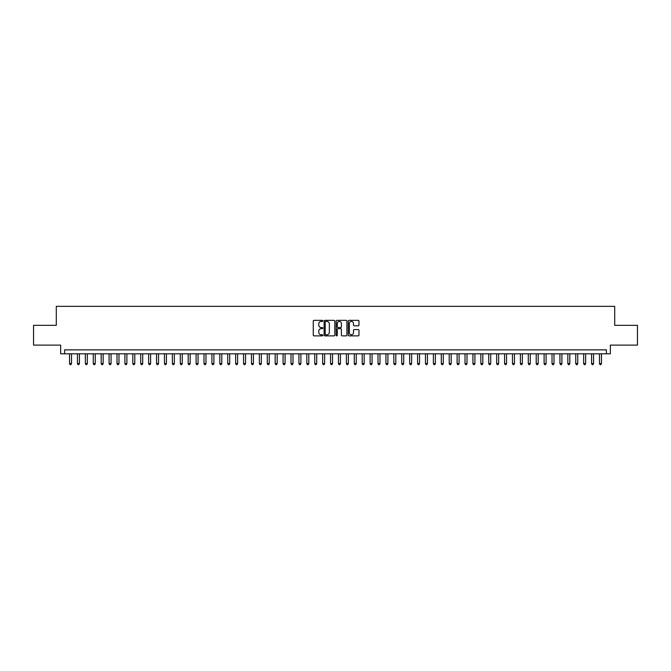 <?xml version="1.0" encoding="UTF-8"?>
<svg xmlns="http://www.w3.org/2000/svg" width="671" height="671" viewBox="0 0 671 671"><rect width="100%" height="100%" fill="white"/><g stroke="black" fill="none" stroke-linecap="round" stroke-linejoin="round"><path stroke-width="1.01" d="M322.843 320.881A0.545 0.545 0 0 0 322.298 320.344L314.053 320.344A0.78 0.78 0 0 0 313.273 321.115L313.273 335.089A0.78 0.78 0 0 0 314.053 335.869L322.298 335.869A0.545 0.545 0 0 0 322.843 335.324A0.545 0.545 0 0 0 322.298 334.779L321.233 334.779A2.483 2.483 0 0 1 318.75 332.296L318.75 331.13A2.483 2.483 0 0 1 321.233 328.647L322.298 328.647A0.545 0.545 0 0 0 322.843 328.102A0.545 0.545 0 0 0 322.298 327.557L321.233 327.557A2.483 2.483 0 0 1 318.75 325.074L318.75 323.908A2.483 2.483 0 0 1 321.233 321.426L322.298 321.426A0.545 0.545 0 0 0 322.843 320.881M358.188 325.812A0.78 0.78 0 0 0 358.968 325.041L358.968 321.115A0.78 0.78 0 0 0 358.188 320.344L349.029 320.344A0.78 0.78 0 0 0 348.249 321.115L348.249 335.089A0.78 0.78 0 0 0 349.029 335.869L358.188 335.869A0.78 0.78 0 0 0 358.968 335.089L358.968 330.358A0.78 0.78 0 0 0 358.188 329.578L354.271 329.578A0.78 0.78 0 0 0 353.491 330.358L353.491 332.707A2.08 2.08 0 0 1 351.419 334.779A2.08 2.08 0 0 1 349.339 332.707L349.339 323.506A2.08 2.08 0 0 1 351.419 321.426A2.08 2.08 0 0 1 353.491 323.506L353.491 325.041A0.78 0.78 0 0 0 354.271 325.812L358.188 325.812M606.408 353.81L610.358 353.81L610.358 345.112L637.45 345.112L637.45 325.334L614.711 325.334L614.711 306.353L56.289 306.353L56.289 325.334L33.55 325.334L33.55 345.112L60.642 345.112L60.642 353.81L606.408 353.81L606.408 349.859L64.592 349.859L64.592 353.81M334.821 321.115A0.78 0.78 0 0 0 334.041 320.344L324.881 320.344A0.78 0.78 0 0 0 324.11 321.115L324.11 335.089A0.78 0.78 0 0 0 324.881 335.869L334.041 335.869A0.78 0.78 0 0 0 334.821 335.089L334.821 321.115M336.959 320.344L346.119 320.344A0.78 0.78 0 0 1 346.89 321.115L346.89 335.089A0.78 0.78 0 0 1 346.119 335.869L342.193 335.869A0.78 0.78 0 0 1 341.422 335.089L341.422 329.427A0.78 0.78 0 0 0 340.642 328.647L338.041 328.647A0.78 0.78 0 0 0 337.27 329.427L337.27 335.324A0.545 0.545 0 0 1 336.725 335.869A0.545 0.545 0 0 1 336.179 335.324L336.179 321.115A0.78 0.78 0 0 1 336.959 320.344M325.737 321.426A0.545 0.545 0 0 0 325.192 321.971L325.192 334.242A0.545 0.545 0 0 0 325.737 334.779L326.861 334.779A2.483 2.483 0 0 0 329.344 332.296L329.344 323.908A2.483 2.483 0 0 0 326.861 321.426L325.737 321.426M341.422 323.539A2.08 2.08 0 0 0 339.341 321.468A2.08 2.08 0 0 0 337.27 323.539L337.27 326.785A0.78 0.78 0 0 0 338.041 327.557L340.642 327.557A0.78 0.78 0 0 0 341.422 326.785L341.422 323.539M69.541 353.81L69.541 363.615L71.52 363.615L71.52 353.81M71.52 363.615L70.925 364.647L70.128 364.647L69.541 363.615M77.45 353.81L77.45 363.615L79.43 363.615L79.43 353.81M79.43 363.615L78.834 364.647L78.046 364.647L77.45 363.615M85.36 353.81L85.36 363.615L87.339 363.615L87.339 353.81M87.339 363.615L86.744 364.647L85.955 364.647L85.36 363.615M93.269 353.81L93.269 363.615L95.248 363.615L95.248 353.81M95.248 363.615L94.653 364.647L93.865 364.647L93.269 363.615M101.178 353.81L101.178 363.615L103.158 363.615L103.158 353.81M103.158 363.615L102.562 364.647L101.774 364.647L101.178 363.615M109.088 353.81L109.088 363.615L111.067 363.615L111.067 353.81M111.067 363.615L110.472 364.647L109.683 364.647L109.088 363.615M116.997 353.81L116.997 363.615L118.977 363.615L118.977 353.81M118.977 363.615L118.381 364.647L117.593 364.647L116.997 363.615M124.907 353.81L124.907 363.615L126.886 363.615L126.886 353.81M126.886 363.615L126.291 364.647L125.502 364.647L124.907 363.615M132.816 353.81L132.816 363.615L134.796 363.615L134.796 353.81M134.796 363.615L134.2 364.647L133.412 364.647L132.816 363.615M140.725 353.81L140.725 363.615L142.705 363.615L142.705 353.81M142.705 363.615L142.109 364.647L141.321 364.647L140.725 363.615M148.635 353.81L148.635 363.615L150.614 363.615L150.614 353.81M150.614 363.615L150.019 364.647L149.23 364.647L148.635 363.615M156.544 353.81L156.544 363.615L158.524 363.615L158.524 353.81M158.524 363.615L157.928 364.647L157.14 364.647L156.544 363.615M164.454 353.81L164.454 363.615L166.433 363.615L166.433 353.81M166.433 363.615L165.838 364.647L165.049 364.647L164.454 363.615M172.363 353.81L172.363 363.615L174.343 363.615L174.343 353.81M174.343 363.615L173.747 364.647L172.959 364.647L172.363 363.615M180.273 353.81L180.273 363.615L182.252 363.615L182.252 353.81M182.252 363.615L181.656 364.647L180.868 364.647L180.273 363.615M188.182 353.81L188.182 363.615L190.161 363.615L190.161 353.81M190.161 363.615L189.566 364.647L188.777 364.647L188.182 363.615M196.091 353.81L196.091 363.615L198.071 363.615L198.071 353.81M198.071 363.615L197.475 364.647L196.687 364.647L196.091 363.615M204.001 353.81L204.001 363.615L205.98 363.615L205.98 353.81M205.98 363.615L205.385 364.647L204.596 364.647L204.001 363.615M211.91 353.81L211.91 363.615L213.89 363.615L213.89 353.81M213.89 363.615L213.294 364.647L212.506 364.647L211.91 363.615M219.82 353.81L219.82 363.615L221.799 363.615L221.799 353.81M221.799 363.615L221.204 364.647L220.415 364.647L219.82 363.615M227.729 353.81L227.729 363.615L229.708 363.615L229.708 353.81M229.708 363.615L229.113 364.647L228.325 364.647L227.729 363.615M235.638 353.81L235.638 363.615L237.618 363.615L237.618 353.81M237.618 363.615L237.022 364.647L236.234 364.647L235.638 363.615M243.548 353.81L243.548 363.615L245.527 363.615L245.527 353.81M245.527 363.615L244.932 364.647L244.143 364.647L243.548 363.615M251.457 353.81L251.457 363.615L253.437 363.615L253.437 353.81M253.437 363.615L252.841 364.647L252.053 364.647L251.457 363.615M259.367 353.81L259.367 363.615L261.346 363.615L261.346 353.81M261.346 363.615L260.751 364.647L259.962 364.647L259.367 363.615M267.276 353.81L267.276 363.615L269.256 363.615L269.256 353.81M269.256 363.615L268.66 364.647L267.872 364.647L267.276 363.615M275.185 353.81L275.185 363.615L277.165 363.615L277.165 353.81M277.165 363.615L276.569 364.647L275.781 364.647L275.185 363.615M283.095 353.81L283.095 363.615L285.074 363.615L285.074 353.81M285.074 363.615L284.479 364.647L283.69 364.647L283.095 363.615M291.004 353.81L291.004 363.615L292.984 363.615L292.984 353.81M292.984 363.615L292.397 364.647L291.6 364.647L291.004 363.615M298.922 353.81L298.922 363.615L300.893 363.615L300.893 353.81M300.893 363.615L300.306 364.647L299.509 364.647L298.922 363.615M306.832 353.81L306.832 363.615L308.803 363.615L308.803 353.81M308.803 363.615L308.215 364.647L307.419 364.647L306.832 363.615M314.741 353.81L314.741 363.615L316.712 363.615L316.712 353.81M316.712 363.615L316.125 364.647L315.328 364.647L314.741 363.615M322.65 353.81L322.65 363.615L324.621 363.615L324.621 353.81M324.621 363.615L324.034 364.647L323.237 364.647L322.65 363.615M330.56 353.81L330.56 363.615L332.531 363.615L332.531 353.81M332.531 363.615L331.944 364.647L331.147 364.647L330.56 363.615M338.469 353.81L338.469 363.615L340.44 363.615L340.44 353.81M340.44 363.615L339.853 364.647L339.056 364.647L338.469 363.615M346.379 353.81L346.379 363.615L348.35 363.615L348.35 353.81M348.35 363.615L347.763 364.647L346.966 364.647L346.379 363.615M354.288 353.81L354.288 363.615L356.259 363.615L356.259 353.81M356.259 363.615L355.672 364.647L354.875 364.647L354.288 363.615M362.197 353.81L362.197 363.615L364.168 363.615L364.168 353.81M364.168 363.615L363.581 364.647L362.785 364.647L362.197 363.615M370.107 353.81L370.107 363.615L372.078 363.615L372.078 353.81M372.078 363.615L371.491 364.647L370.694 364.647L370.107 363.615M378.016 353.81L378.016 363.615L379.996 363.615L379.996 353.81M379.996 363.615L379.4 364.647L378.603 364.647L378.016 363.615M385.926 353.81L385.926 363.615L387.905 363.615L387.905 353.81M387.905 363.615L387.31 364.647L386.521 364.647L385.926 363.615M393.835 353.81L393.835 363.615L395.815 363.615L395.815 353.81M395.815 363.615L395.219 364.647L394.431 364.647L393.835 363.615M401.744 353.81L401.744 363.615L403.724 363.615L403.724 353.81M403.724 363.615L403.128 364.647L402.34 364.647L401.744 363.615M409.654 353.81L409.654 363.615L411.633 363.615L411.633 353.81M411.633 363.615L411.038 364.647L410.249 364.647L409.654 363.615M417.563 353.81L417.563 363.615L419.543 363.615L419.543 353.81M419.543 363.615L418.947 364.647L418.159 364.647L417.563 363.615M425.473 353.81L425.473 363.615L427.452 363.615L427.452 353.81M427.452 363.615L426.857 364.647L426.068 364.647L425.473 363.615M433.382 353.81L433.382 363.615L435.362 363.615L435.362 353.81M435.362 363.615L434.766 364.647L433.978 364.647L433.382 363.615M441.292 353.81L441.292 363.615L443.271 363.615L443.271 353.81M443.271 363.615L442.675 364.647L441.887 364.647L441.292 363.615M449.201 353.81L449.201 363.615L451.18 363.615L451.18 353.81M451.18 363.615L450.585 364.647L449.796 364.647L449.201 363.615M457.11 353.81L457.11 363.615L459.09 363.615L459.09 353.81M459.09 363.615L458.494 364.647L457.706 364.647L457.11 363.615M465.02 353.81L465.02 363.615L466.999 363.615L466.999 353.81M466.999 363.615L466.404 364.647L465.615 364.647L465.02 363.615M472.929 353.81L472.929 363.615L474.909 363.615L474.909 353.81M474.909 363.615L474.313 364.647L473.525 364.647L472.929 363.615M480.839 353.81L480.839 363.615L482.818 363.615L482.818 353.81M482.818 363.615L482.223 364.647L481.434 364.647L480.839 363.615M488.748 353.81L488.748 363.615L490.727 363.615L490.727 353.81M490.727 363.615L490.132 364.647L489.344 364.647L488.748 363.615M496.657 353.81L496.657 363.615L498.637 363.615L498.637 353.81M498.637 363.615L498.041 364.647L497.253 364.647L496.657 363.615M504.567 353.81L504.567 363.615L506.546 363.615L506.546 353.81M506.546 363.615L505.951 364.647L505.162 364.647L504.567 363.615M512.476 353.81L512.476 363.615L514.456 363.615L514.456 353.81M514.456 363.615L513.86 364.647L513.072 364.647L512.476 363.615M520.386 353.81L520.386 363.615L522.365 363.615L522.365 353.81M522.365 363.615L521.77 364.647L520.981 364.647L520.386 363.615M528.295 353.81L528.295 363.615L530.275 363.615L530.275 353.81M530.275 363.615L529.679 364.647L528.891 364.647L528.295 363.615M536.204 353.81L536.204 363.615L538.184 363.615L538.184 353.81M538.184 363.615L537.588 364.647L536.8 364.647L536.204 363.615M544.114 353.81L544.114 363.615L546.093 363.615L546.093 353.81M546.093 363.615L545.498 364.647L544.709 364.647L544.114 363.615M552.023 353.81L552.023 363.615L554.003 363.615L554.003 353.81M554.003 363.615L553.407 364.647L552.619 364.647L552.023 363.615M559.933 353.81L559.933 363.615L561.912 363.615L561.912 353.81M561.912 363.615L561.317 364.647L560.528 364.647L559.933 363.615M567.842 353.81L567.842 363.615L569.822 363.615L569.822 353.81M569.822 363.615L569.226 364.647L568.438 364.647L567.842 363.615M575.752 353.81L575.752 363.615L577.731 363.615L577.731 353.81M577.731 363.615L577.135 364.647L576.347 364.647L575.752 363.615M583.661 353.81L583.661 363.615L585.64 363.615L585.64 353.81M585.64 363.615L585.045 364.647L584.256 364.647L583.661 363.615M591.57 353.81L591.57 363.615L593.55 363.615L593.55 353.81M593.55 363.615L592.954 364.647L592.166 364.647L591.57 363.615M599.48 353.81L599.48 363.615L601.459 363.615L601.459 353.81M601.459 363.615L600.872 364.647L600.075 364.647L599.48 363.615"/></g></svg>
